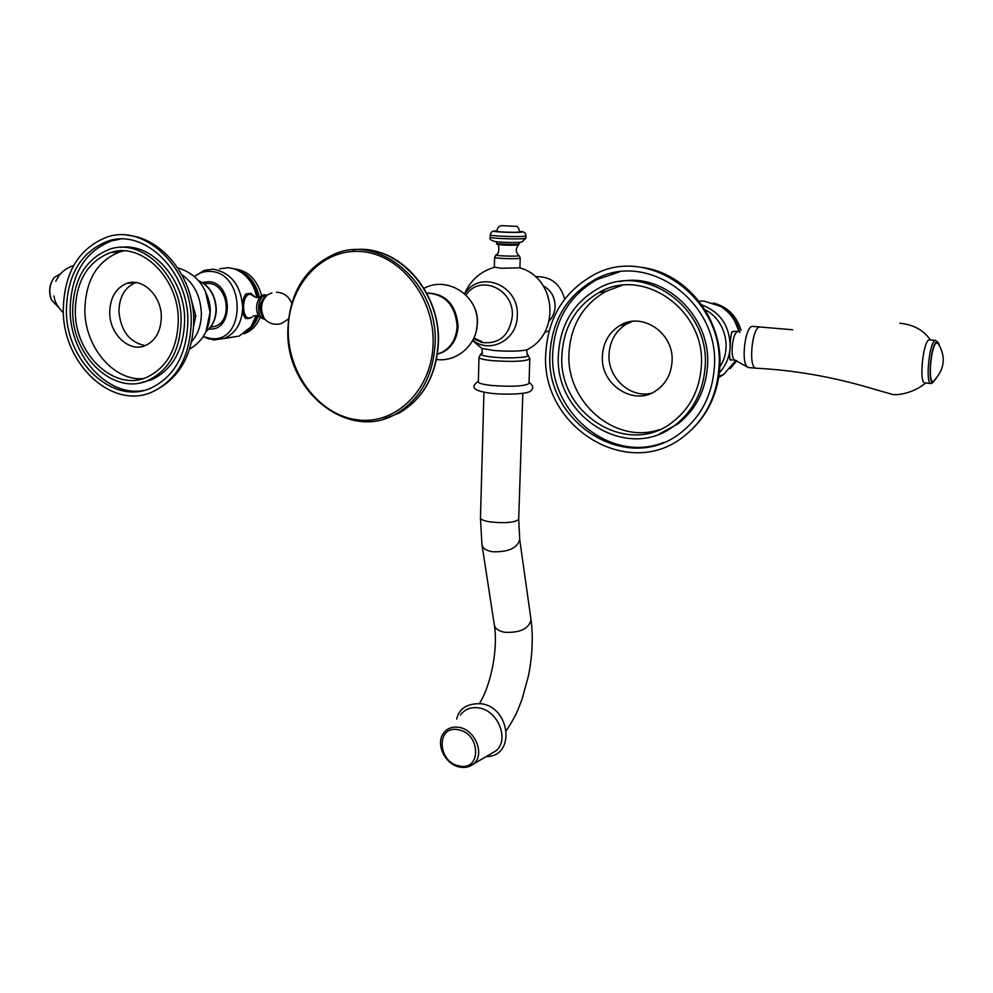 <?xml version="1.0" encoding="UTF-8"?>
<svg xmlns="http://www.w3.org/2000/svg" width="993" height="993" viewBox="0 0 993 993"><rect width="100%" height="100%" fill="white"/><g stroke="black" fill="none" stroke-linecap="round" stroke-linejoin="round"><path stroke-width="1.49" d="M243.744 333.785L245.097 333.313C251.688 330.657 256.591 325.592 259.781 318.12M261.556 295.666C257.261 279.815 248.424 270.903 235.031 268.929L234.435 268.904M246.326 331.848C251.788 328.41 255.71 323.209 258.081 316.221M259.31 297.441C256.244 283.34 248.97 274.229 237.488 270.121M248.746 329.527L254.68 321.968L257.249 315.848M258.304 297.627C255.846 285.525 249.901 276.91 240.48 271.759M256.889 297.664C253.674 282.844 246.041 273.212 234.013 268.768L228.415 267.7L219.614 268.78M229.619 337.632L239.201 336.106L250.894 326.896L256.194 315.613M247.629 318.418L245.991 318.654C243.682 316.879 242.59 313.043 242.714 307.135C240.827 285.289 231.021 272.653 213.284 269.215L204.409 270.295L194.479 276.451M209.213 339.097L203.242 336.59L213.681 339.941L224.281 338.476C235.924 333.189 242.069 322.737 242.714 307.135C242.565 301.115 243.645 296.708 245.954 293.891L247.406 293.705L244.477 295.939M251.912 294.114L250.67 293.307L247.406 293.705M250.67 293.307L254.965 296.907M247.878 318.455L244.228 316.705M266.05 295.852L264.895 295.815C256.827 296.249 256.393 319.709 264.461 318.852M203.267 336.553L210.739 338.514C246.065 343.677 246.028 272.417 210.342 271.424C204.496 271.077 199.233 272.765 194.529 276.488M202.237 282.496L208.48 281.689C233.318 282.422 233.69 332.034 209.002 328.906M204.136 283.75L208.493 283.415C227.745 283.725 233.38 320.751 215.096 326.312L210.665 326.97M210.466 327.218L215.096 326.312M193.672 326.052L195.795 315.848L189.353 292.476M193.61 316.146L195.795 315.848M143.277 382.106L145.09 381.92M63.267 310.499C63.105 364.431 112.606 410.581 152.686 391.751C177.238 379.674 190.097 356.35 191.252 321.782C192.183 269.289 145.76 223.437 107.207 237.004C78.621 248.2 63.974 272.703 63.267 310.499M187.863 321.484C188.732 271.623 144.593 228.092 107.964 241.1C80.93 251.75 67.077 274.974 66.394 310.772C66.221 361.936 113.128 405.727 151.135 387.99C174.532 376.533 186.783 354.364 187.863 321.484M120.203 239.102L111.663 240.84C84.666 251.465 70.813 274.627 70.118 310.337C70.218 355.643 107.269 397.026 143.203 390.572M141.167 382.653L151.656 379.773C172.695 369.607 183.693 349.821 184.648 320.404C185.194 279.728 152.003 242.404 120.625 247.406M181.111 320.888C181.856 276.302 142.309 237.439 109.54 249.268C85.584 258.813 73.296 279.505 72.663 311.33C72.477 356.946 114.232 396.033 148.094 380.431C169.158 370.24 180.155 350.392 181.111 320.888M75.282 311.566C75.89 281.379 87.533 261.755 110.223 252.656C141.366 241.336 179.001 278.263 178.306 320.64C177.412 348.729 166.923 367.596 146.852 377.266C114.704 391.999 75.096 354.873 75.282 311.566M143.129 378.606C113.711 381.2 84.939 347.103 84.852 310.399C85.497 280.436 97.115 260.936 119.719 251.912L123.765 250.881M109.714 312.584C110.074 297.763 115.771 288.044 126.806 283.415C142.545 277.345 161.623 295.802 161.313 317.102C160.878 331.389 155.479 340.909 145.102 345.688C129.115 352.614 109.528 334.107 109.714 312.584M135.793 282.533C124.907 287.188 119.284 296.82 118.912 311.43C120.798 331.054 129.599 342.448 145.326 345.601M60.585 273.758L54.156 277.556C49.538 284.135 48.62 291.582 51.413 299.911L58.45 307.259M50.829 298.297C49.005 292.513 49.327 286.903 51.773 281.453M713.259 302.989C727.335 306.651 736.62 315.799 741.101 330.421M736.843 360.633L730.24 368.626M723.4 308.376C731.891 314.148 737.352 322.179 739.797 332.469M738.916 331.65C735.974 320.565 729.781 312.1 720.347 306.266L704 301.102L698.973 301.102M701.778 304.863C720.496 312.1 729.954 326.213 730.153 347.19C730.265 340.289 730.873 335.162 731.953 331.799L732.772 331.575L731.456 333.052M735.503 331.314L732.772 331.575M735.726 360.546L723.525 374.622L718.746 377.427M731.295 359.863L730.314 360.161C729.532 358.274 729.483 353.955 730.153 347.19C729.458 357.17 725.858 365.697 719.366 372.772M705.08 309.828C725.002 319.361 732.524 348.568 719.838 366.814M660.866 433.333L662.12 432.898M545.79 353.049C540.043 426.841 628.979 482.337 684.897 435.542C705.353 418.934 716.698 396.53 718.92 368.304C725.374 298.756 647.796 243.533 593.02 275.309C563.801 291.942 548.062 317.847 545.79 353.049M714.302 367.906C720.409 301.773 646.505 249.355 594.472 279.865C566.966 295.666 552.145 320.18 549.998 353.421C544.524 423.366 628.656 476.019 681.707 432.005C701.331 416.216 712.192 394.854 714.302 367.906M619.21 272.008L597.153 279.443C569.709 295.182 554.913 319.622 552.766 352.763C548.682 412.443 610.571 463.954 663.796 442.394M659.414 433.929L677.896 423.924C695.733 409.836 705.589 390.646 707.475 366.367C711.683 316.544 664.069 271.586 619.558 281.664M705.117 367.087C710.529 307.842 644.06 261.047 597.538 288.889C573.383 303.026 560.35 324.785 558.426 354.153C553.523 416.439 628.122 463.433 675.476 424.83C693.337 410.705 703.218 391.453 705.117 367.087M561.951 354.464C563.776 326.685 576.077 306.067 598.866 292.625C643.092 265.938 706.433 310.399 701.294 366.752C699.494 390.026 690.036 408.371 672.919 421.802C627.961 458.195 557.284 413.572 561.951 354.464M659.575 429.584C615.188 444.914 565.625 401.88 569.001 352.776C570.838 325.207 583.077 304.764 605.73 291.421L621.841 285.401M602.403 355.693C603.322 342.386 609.119 332.357 619.781 325.605C642.012 311.144 674.557 333.313 672.025 361.787C671.119 373.964 666.042 383.422 656.795 390.175C634.39 407.08 599.995 384.874 602.403 355.693M632.467 321.384L626.322 324.152C615.722 330.855 609.963 340.81 609.032 354.017C607.368 377.39 629.798 398.441 651.271 393.265M731.742 359.9L729.843 359.019M737.749 331.513C732.648 332.121 729.805 356.748 734.472 359.838L735.168 360.236M734.472 359.838L747.444 367.062C740.877 362.718 744.986 327.206 752.16 326.399L752.756 326.325M747.444 367.062L749.442 367.633M760.948 327.045L759.583 326.958C752.011 327.901 748.288 366.367 755.574 368.167L756.939 368.242M932.65 382.69L931.546 383.521L924.433 382.901C918.947 381.213 923.279 340.996 929.1 339.867L935.344 340.314M924.433 382.901L925.389 382.988M930.615 383.435C925.191 381.759 929.547 341.48 935.294 340.338L937.876 342.175M939.291 345.254L938.435 342.87L936.722 341.989C930.838 343.392 927.226 385.172 933.221 382.131L935.629 379.041M933.408 381.213C927.574 384.651 930.962 344.261 936.647 342.883L938.36 343.851C946.068 356.81 944.691 369.011 934.227 380.456L934.612 380.096M519.91 267.825L501.415 268.259L494.34 267.154L494.613 257.423M473.537 338.725L481.965 342.511C499.392 344.31 509.521 335.51 512.326 316.109C514.287 288.938 479.743 273.646 465.99 295.095M472.035 302.902C475.821 308.835 477.658 315.377 477.534 322.526L476.367 330.458M426.692 293.059C445.621 293.407 456.097 304.429 458.108 326.114C457.351 338.427 452.2 347.153 442.642 352.304L441.662 352.515C451.219 347.351 456.383 338.613 457.128 326.3C455.303 305.161 445.162 294.102 426.717 293.096M437.479 354.116L442.642 352.304M437.479 354.079L441.662 352.515M287.833 330.11C285.599 391.453 348.692 441.935 396.095 413.858C420.287 399.447 433.296 375.863 435.145 343.081C438.211 284.122 380.704 234.112 335.137 253.774C305.161 267.278 289.397 292.724 287.833 330.11M288.255 330.334C288.057 286.356 320.925 248.883 360.149 251.49C399.372 253.414 434.475 296.932 433.122 343.106C432.352 389.343 396.331 424.781 358.088 419.94C319.82 415.769 287.883 374.287 288.255 330.334M478.998 357.542L478.341 381.784C478.278 383.286 482.908 384.539 492.23 385.532C512.227 386.922 524.49 386.252 529.008 383.521L529.021 383.224M460.467 714.985C464.861 709.027 471.079 706.693 479.11 707.972C498.61 710.765 509.893 740.902 495.383 751.217L491.088 753.712M515.553 226.168C517.477 225.994 518.842 227.906 519.624 231.89L518.47 232.114C513.778 232.623 495.656 231.89 496.798 231.232C497.605 227.596 499.082 225.796 501.229 225.833M501.949 225.634L514.821 226.317L501.949 225.634M243.397 314.347L247.48 318.381L252.359 317.127L250.174 318.07C241.411 319.969 241.349 294.648 250.149 294.139L254.878 296.932L250.571 293.655L249.057 293.556L243.459 299.042M246.736 318.319L249.007 318.492M258.552 316.531C258.043 315.724 256.256 315.588 253.203 316.109L253.625 315.911M263.468 294.958L260.96 296.113C256.194 301.81 255.35 308.55 258.428 316.333L265.094 319.523M265.143 296.758L264.97 296.895C259.533 302.269 258.714 308.86 262.5 316.668L264.783 319.212M271.908 292.836L267.353 294.983C260.824 301.438 259.831 309.357 264.374 318.753C269.115 323.718 274.8 325.319 281.404 323.557L288.516 318.939M198.774 280.845C209.461 285.959 215.208 295.43 216.015 309.233C215.816 318.976 212.502 326.374 206.06 331.426M209.846 317.04L210.206 311.293L206.78 294.524M205.29 291.011L210.094 312.187L205.985 331.6M191.624 341.666C198.029 334.219 201.281 324.798 201.368 313.416C200.636 296.336 194.119 283.402 181.793 274.589M496.587 241.771L496.55 243.223C495.408 243.943 513.356 244.7 518.011 244.129L519.153 243.868L517.589 245.072C509.148 245.42 502.297 245.172 497.046 244.328L496.537 243.273M519.153 243.806L519.19 242.354M518.681 244.762L518.42 244.936C515.504 248.796 515.628 252.296 518.793 255.424L517.849 255.909C512.4 256.653 491.957 255.549 496.45 254.767C499.169 254.22 499.889 244.576 497.046 244.328L496.947 244.241M520.22 258.019L518.942 258.428C513.666 259.173 493.335 258.267 494.626 257.348L495.979 255.027M528.437 348.928L526.7 349.908C519.376 351.361 508.478 351.559 494.017 350.517L481.99 348.444L482.275 353.049M481.084 347.86L472.606 340.537M352.763 249.951C395.835 243.062 440.607 290.676 438.174 342.486C436.324 375.168 423.328 398.689 399.186 413.051L396.095 413.858M383.323 419.133L399.186 413.051C423.514 398.603 436.61 375.044 438.447 342.374C440.271 297.366 406.696 253.674 368.068 249.988M482.511 353.123C478.614 354.625 482.387 355.978 493.844 357.195C511.358 358.907 533.737 357.12 527.209 354.6L526.7 349.908C560.871 333.561 556.303 277.903 519.91 267.874M529.84 358.696L529.828 358.945C525.297 361.415 513.009 361.998 492.938 360.695C483.591 359.764 478.949 358.622 478.998 357.269L480.885 354.004M518.718 518.967L518.706 519.302C515.255 522.504 505.996 523.41 490.939 522.008C483.901 520.94 480.413 519.538 480.463 517.8L483.939 392.272M519.637 538.926L519.724 539.559C517.303 548.173 508.242 552.232 492.553 551.748C486.074 550.631 482.536 548.198 481.94 544.462L480.451 518.16M530.957 619.198L531.044 619.855C528.773 628.83 519.997 632.988 504.692 632.293C498.349 631.051 494.874 628.457 494.266 624.535C498.25 647.275 491.523 684.028 479.507 703.478M495.383 751.217L473.152 764.188C485.378 755.487 475.746 729.892 459.262 727.41C452.46 726.268 447.198 728.229 443.486 733.256C435.269 744.229 445.249 764.523 459.585 767.043C464.761 768.073 469.279 767.13 473.152 764.188L469.54 766.298M458.481 729.805C480.947 733.467 481.444 771.573 459.126 765.901C437.032 762.14 436.175 724.567 458.481 729.805M549.191 320.938C552.853 317.09 554.814 312.336 555.112 306.663C555 297.155 551.09 290.241 543.37 285.922M521.548 242.118L520.506 242.28C511.606 242.702 503.079 242.466 494.924 241.56M525.831 238.146L524.068 238.605C516.77 239.474 488.395 238.295 490.219 237.215L490.281 234.993M494.39 231.071C492.243 230.997 490.877 232.275 490.281 234.907C488.469 235.962 516.844 237.128 524.143 236.297L525.905 235.924L525.831 238.233L521.772 242.081C514.796 242.714 506.331 242.615 496.388 241.758C491.15 240.678 489.09 239.189 490.219 237.302M525.905 235.838L525.905 235.924C525.918 233.256 524.478 231.841 521.586 231.667M519.624 231.394C522.616 231.729 523.013 232.014 520.828 232.238C513.455 233.007 486.88 231.555 495.681 230.885L496.823 230.798M245.097 333.313L244.241 333.449M254.68 321.968L250.894 326.896M239.201 336.106L224.281 338.476M254.878 296.932L257.05 297.689M260.96 296.113L263.753 294.76M266.794 295.293L264.064 294.722M291.706 303.337C288.975 296.386 283.886 292.687 276.451 292.215M198.737 280.796C209.66 285.872 215.506 295.318 216.3 309.133C216.114 318.902 212.701 326.349 206.047 331.463M209.399 320.466L210.268 311.107C210.392 306.353 209.213 300.767 206.718 294.362M177.673 267.787C197.806 274.155 208.604 288.975 210.069 312.249C209.697 329.08 202.882 341.344 189.638 349.077M127.402 235.267C163.411 238.072 194.144 278.81 193.772 321.049C192.779 355.444 179.088 379.016 152.686 391.751M111.663 240.84L107.964 241.1M151.656 379.773L148.094 380.431M119.719 251.912L110.223 252.656M135.594 282.508L126.806 283.415M53.945 296.038C54.764 298.98 54.218 303.126 63.353 312.869M55.757 281.242L58.885 275.843C62.125 271.312 67.052 267.862 73.668 265.466M735.031 321.633L738.991 331.687M723.525 374.622L718.944 376.111M624.92 324.475L626.223 322.725M641.503 267.378C686.597 272.715 723.45 319.585 719.788 367.782C717.554 396.07 705.924 418.649 684.897 435.542M597.153 279.443L594.472 279.865M677.896 423.924L675.476 424.83M605.73 291.421L598.866 292.625M626.322 324.152L619.781 325.605M735.006 360.174L730.823 359.814M738.742 331.563L734.547 331.24M755.574 368.167L748.176 367.522M759.645 326.945L753.538 326.486M761.023 327.082L792.662 329.775M899.77 323.221C916.986 324.922 925.65 333.089 930.342 339.941M755.648 368.192C792.699 370.041 829.8 376.347 866.963 387.084L892.446 394.432C897.113 395.524 913.535 393.253 925.191 383.286L925.501 382.988M933.221 382.131L931.546 383.521M519.016 255.573L520.22 258.093L519.91 267.911M494.377 267.278C480.364 271.499 470.434 280.324 464.575 293.754M464.749 293.916C479.88 268.904 519.662 285.562 517.254 315.824C517.403 339.743 490.182 354.34 472.755 340.264M473.86 338.03L482.114 341.716L481.965 342.511M436.535 359.503C457.041 362.358 477.074 344.521 477.223 323.594C479.234 296.46 447.893 275.21 423.986 288.342M528.003 355.109L529.828 358.945L529.008 383.521M478.365 381.076C474.53 384.44 466.077 390.1 491.56 393.352C507.46 395.04 528.636 393.923 530.932 390.795C533.8 387.978 533.179 385.185 529.046 382.454M522.802 393.352L518.706 519.302L519.724 539.559L531.044 619.855C533.266 637.432 532.409 656.075 528.475 675.786L521.958 699.506C517.638 710.628 516.161 715.568 506.405 730.55M482.039 545.107L494.266 624.535M486.26 756.542C515.603 756.951 510.601 707.761 481.63 703.789M456.668 719.069C459.287 708.232 467.554 703.131 481.431 703.764M549.129 330.88L544.698 332.27M564.694 299.129C560.263 283.564 550.494 276.079 535.376 276.675"/></g></svg>
